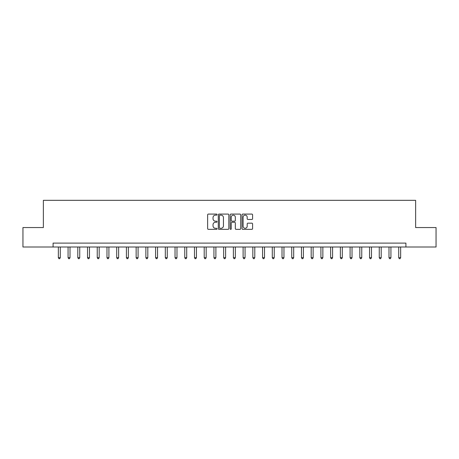 <?xml version="1.0" encoding="UTF-8"?>
<svg xmlns="http://www.w3.org/2000/svg" width="459" height="459" viewBox="0 0 459 459"><rect width="100%" height="100%" fill="white"/><g stroke="black" fill="none" stroke-linecap="round" stroke-linejoin="round"><path stroke-width="0.69" d="M217.055 214.617A0.534 0.534 0 0 0 216.516 214.083L208.403 214.083A0.763 0.763 0 0 0 207.64 214.846L207.64 228.593A0.763 0.763 0 0 0 208.403 229.357L216.516 229.357A0.534 0.534 0 0 0 217.055 228.823A0.534 0.534 0 0 0 216.516 228.289L215.466 228.289A2.444 2.444 0 0 1 213.028 225.845L213.028 224.698A2.444 2.444 0 0 1 215.466 222.254L216.516 222.254A0.534 0.534 0 0 0 217.055 221.72A0.534 0.534 0 0 0 216.516 221.186L215.466 221.186A2.444 2.444 0 0 1 213.028 218.742L213.028 217.595A2.444 2.444 0 0 1 215.466 215.151L216.516 215.151A0.534 0.534 0 0 0 217.055 214.617M251.819 219.465A0.763 0.763 0 0 0 252.582 218.702L252.582 214.846A0.763 0.763 0 0 0 251.819 214.083L242.805 214.083A0.763 0.763 0 0 0 242.042 214.846L242.042 228.593A0.763 0.763 0 0 0 242.805 229.357L251.819 229.357A0.763 0.763 0 0 0 252.582 228.593L252.582 223.935A0.763 0.763 0 0 0 251.819 223.172L247.963 223.172A0.763 0.763 0 0 0 247.194 223.935L247.194 226.247A2.043 2.043 0 0 1 245.152 228.289A2.043 2.043 0 0 1 243.109 226.247L243.109 217.193A2.043 2.043 0 0 1 245.152 215.151A2.043 2.043 0 0 1 247.194 217.193L247.194 218.702A0.763 0.763 0 0 0 247.963 219.465L251.819 219.465M53.095 247.005L22.95 247.005L22.95 227.555L43.37 227.555L43.37 200.325L415.63 200.325L415.63 227.555L436.05 227.555L436.05 247.005L405.905 247.005L405.905 243.115L53.095 243.115L53.095 247.005L405.905 247.005M228.834 214.846A0.763 0.763 0 0 0 228.066 214.083L219.058 214.083A0.763 0.763 0 0 0 218.295 214.846L218.295 228.593A0.763 0.763 0 0 0 219.058 229.357L228.066 229.357A0.763 0.763 0 0 0 228.834 228.593L228.834 214.846M230.934 214.083L239.942 214.083A0.763 0.763 0 0 1 240.705 214.846L240.705 228.593A0.763 0.763 0 0 1 239.942 229.357L236.087 229.357A0.763 0.763 0 0 1 235.324 228.593L235.324 223.017A0.763 0.763 0 0 0 234.56 222.254L232.002 222.254A0.763 0.763 0 0 0 231.238 223.017L231.238 228.823A0.534 0.534 0 0 1 230.705 229.357A0.534 0.534 0 0 1 230.166 228.823L230.166 214.846A0.763 0.763 0 0 1 230.934 214.083M219.895 215.151A0.534 0.534 0 0 0 219.362 215.69L219.362 227.756A0.534 0.534 0 0 0 219.895 228.289L221.003 228.289A2.444 2.444 0 0 0 223.447 225.845L223.447 217.595A2.444 2.444 0 0 0 221.003 215.151L219.895 215.151M235.324 217.233A2.043 2.043 0 0 0 233.281 215.191A2.043 2.043 0 0 0 231.238 217.233L231.238 220.423A0.763 0.763 0 0 0 232.002 221.186L234.56 221.186A0.763 0.763 0 0 0 235.324 220.423L235.324 217.233M58.345 247.005L58.345 257.66L60.29 257.66L60.29 247.005M60.29 257.66L59.71 258.675L58.93 258.675L58.345 257.66M68.07 247.005L68.07 257.66L70.015 257.66L70.015 247.005M70.015 257.66L69.435 258.675L68.655 258.675L68.07 257.66M77.795 247.005L77.795 257.66L79.74 257.66L79.74 247.005M79.74 257.66L79.16 258.675L78.38 258.675L77.795 257.66M87.52 247.005L87.52 257.66L89.465 257.66L89.465 247.005M89.465 257.66L88.885 258.675L88.105 258.675L87.52 257.66M97.245 247.005L97.245 257.66L99.19 257.66L99.19 247.005M99.19 257.66L98.605 258.675L97.83 258.675L97.245 257.66M106.97 247.005L106.97 257.66L108.915 257.66L108.915 247.005M108.915 257.66L108.33 258.675L107.555 258.675L106.97 257.66M116.695 247.005L116.695 257.66L118.64 257.66L118.64 247.005M118.64 257.66L118.055 258.675L117.28 258.675L116.695 257.66M126.42 247.005L126.42 257.66L128.365 257.66L128.365 247.005M128.365 257.66L127.78 258.675L127.005 258.675L126.42 257.66M136.145 247.005L136.145 257.66L138.09 257.66L138.09 247.005M138.09 257.66L137.505 258.675L136.73 258.675L136.145 257.66M145.87 247.005L145.87 257.66L147.815 257.66L147.815 247.005M147.815 257.66L147.23 258.675L146.45 258.675L145.87 257.66M155.595 247.005L155.595 257.66L157.54 257.66L157.54 247.005M157.54 257.66L156.955 258.675L156.175 258.675L155.595 257.66M165.32 247.005L165.32 257.66L167.265 257.66L167.265 247.005M167.265 257.66L166.68 258.675L165.9 258.675L165.32 257.66M175.04 247.005L175.04 257.66L176.985 257.66L176.985 247.005M176.985 257.66L176.405 258.675L175.625 258.675L175.04 257.66M184.765 247.005L184.765 257.66L186.71 257.66L186.71 247.005M186.71 257.66L186.13 258.675L185.35 258.675L184.765 257.66M194.49 247.005L194.49 257.66L196.435 257.66L196.435 247.005M196.435 257.66L195.855 258.675L195.075 258.675L194.49 257.66M204.215 247.005L204.215 257.66L206.16 257.66L206.16 247.005M206.16 257.66L205.58 258.675L204.8 258.675L204.215 257.66M213.94 247.005L213.94 257.66L215.885 257.66L215.885 247.005M215.885 257.66L215.3 258.675L214.525 258.675L213.94 257.66M223.665 247.005L223.665 257.66L225.61 257.66L225.61 247.005M225.61 257.66L225.025 258.675L224.25 258.675L223.665 257.66M233.39 247.005L233.39 257.66L235.335 257.66L235.335 247.005M235.335 257.66L234.75 258.675L233.975 258.675L233.39 257.66M243.115 247.005L243.115 257.66L245.06 257.66L245.06 247.005M245.06 257.66L244.475 258.675L243.7 258.675L243.115 257.66M252.84 247.005L252.84 257.66L254.785 257.66L254.785 247.005M254.785 257.66L254.2 258.675L253.42 258.675L252.84 257.66M262.565 247.005L262.565 257.66L264.51 257.66L264.51 247.005M264.51 257.66L263.925 258.675L263.145 258.675L262.565 257.66M272.29 247.005L272.29 257.66L274.235 257.66L274.235 247.005M274.235 257.66L273.65 258.675L272.87 258.675L272.29 257.66M282.015 247.005L282.015 257.66L283.96 257.66L283.96 247.005M283.96 257.66L283.375 258.675L282.595 258.675L282.015 257.66M291.735 247.005L291.735 257.66L293.68 257.66L293.68 247.005M293.68 257.66L293.1 258.675L292.32 258.675L291.735 257.66M301.46 247.005L301.46 257.66L303.405 257.66L303.405 247.005M303.405 257.66L302.825 258.675L302.045 258.675L301.46 257.66M311.185 247.005L311.185 257.66L313.13 257.66L313.13 247.005M313.13 257.66L312.55 258.675L311.77 258.675L311.185 257.66M320.91 247.005L320.91 257.66L322.855 257.66L322.855 247.005M322.855 257.66L322.27 258.675L321.495 258.675L320.91 257.66M330.635 247.005L330.635 257.66L332.58 257.66L332.58 247.005M332.58 257.66L331.995 258.675L331.22 258.675L330.635 257.66M340.36 247.005L340.36 257.66L342.305 257.66L342.305 247.005M342.305 257.66L341.72 258.675L340.945 258.675L340.36 257.66M350.085 247.005L350.085 257.66L352.03 257.66L352.03 247.005M352.03 257.66L351.445 258.675L350.67 258.675L350.085 257.66M359.81 247.005L359.81 257.66L361.755 257.66L361.755 247.005M361.755 257.66L361.17 258.675L360.395 258.675L359.81 257.66M369.535 247.005L369.535 257.66L371.48 257.66L371.48 247.005M371.48 257.66L370.895 258.675L370.115 258.675L369.535 257.66M379.26 247.005L379.26 257.66L381.205 257.66L381.205 247.005M381.205 257.66L380.62 258.675L379.84 258.675L379.26 257.66M388.985 247.005L388.985 257.66L390.93 257.66L390.93 247.005M390.93 257.66L390.345 258.675L389.565 258.675L388.985 257.66M398.71 247.005L398.71 257.66L400.655 257.66L400.655 247.005M400.655 257.66L400.07 258.675L399.29 258.675L398.71 257.66"/></g></svg>
